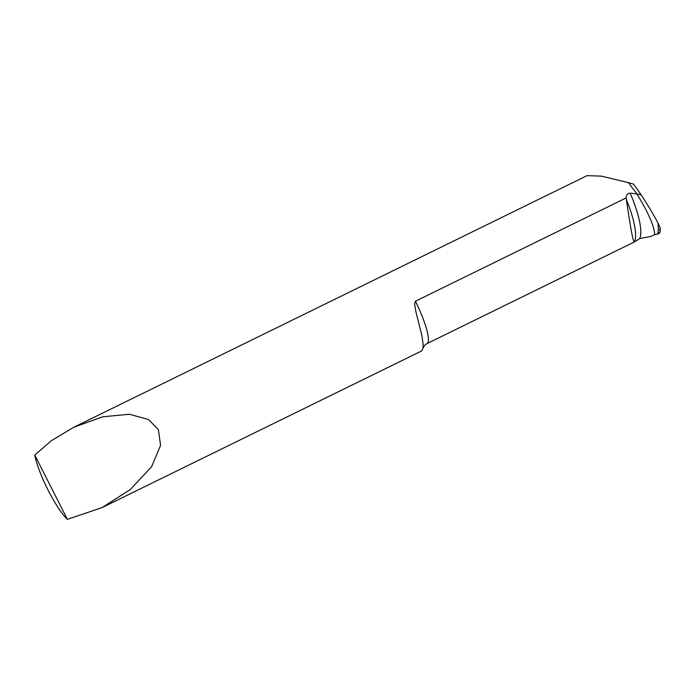 <?xml version="1.0" encoding="UTF-8"?>
<svg xmlns="http://www.w3.org/2000/svg" width="695" height="695" viewBox="0 0 695 695"><rect width="100%" height="100%" fill="white"/><g stroke="black" fill="none" stroke-linecap="round" stroke-linejoin="round"><path stroke-width="1.04" d="M101.878 507.689L421.648 350.932L423.055 348.195L423.177 344.685L421.9 335.702L415.827 311.351L414.594 303.993L415.445 301.23L626.212 197.91C626.134 195.026 627.429 193.427 630.113 193.114L636.95 194.001L628.358 182.611L601.253 176.113L587.023 175.653L73.644 427.312L51.326 440.752L34.75 455.043A42.299 8.288 -116.1 0 0 48.12 490.218A42.299 8.288 -116.1 0 0 67.372 519.347L101.878 507.689L130.26 489.575L151.579 466.753L160.588 445.313L158.391 429.588L148.478 419.493L129.348 414.255L102.539 416.826L73.644 427.312M634.457 241.903L639.678 238.576L651.007 236.404L654.664 234.649C654.351 226.405 648.452 212.852 636.95 194.001C648.452 212.852 654.351 226.405 654.664 234.649L657.583 234.085A3.379 3.31 44.2 0 0 660.128 231.678L660.163 231.522M626.212 197.91L626.395 199.656C629.462 220.914 632.824 241.695 634.248 241.895L634.526 241.869M34.75 455.043L67.372 519.347M641.068 194.722L633.545 184.149L628.358 182.611L636.95 194.001L641.068 194.722C648.27 205.798 653.899 215.215 657.965 222.982L660.25 227.969L660.05 231.93M654.664 234.649L657.583 234.085L660.05 231.93L659.616 228.933M639.678 238.576A54.219 14.3 64.2 0 0 640.121 237.455A54.219 14.3 -115.8 0 0 630.113 193.114M415.445 301.23A42.299 8.288 63.9 0 1 427.46 343.261A42.299 8.288 63.9 0 1 426.991 343.608L634.492 241.895A54.966 14.491 64.2 0 0 634.848 240.983A54.966 14.491 -115.8 0 0 626.395 199.656M657.583 234.085A59.04 15.568 -115.8 0 0 657.965 222.982M423.064 348.195L424.775 345.215L426.991 343.608"/></g></svg>
